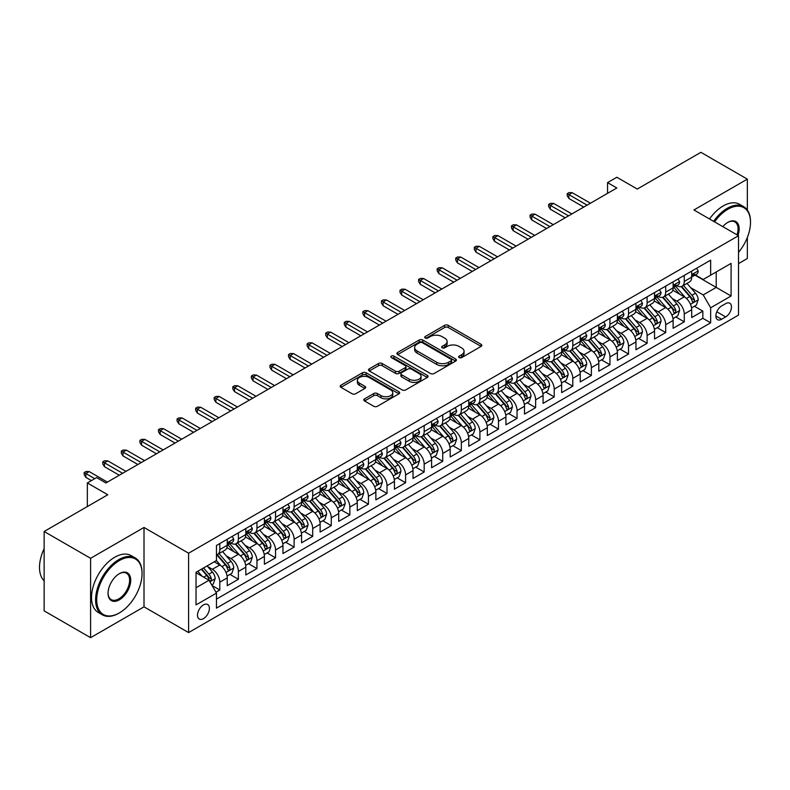 <?xml version="1.0" encoding="UTF-8"?>
<svg xmlns="http://www.w3.org/2000/svg" width="790" height="790" viewBox="0 0 790 790"><rect width="100%" height="100%" fill="white"/><g stroke="black" fill="none" stroke-linecap="round" stroke-linejoin="round"><path stroke-width="1.19" d="M459.148 357.594A1.807 1.047 0 0 0 461.706 357.594L481.08 346.405A2.577 1.491 0 0 0 481.831 345.358A2.577 1.491 0 0 0 481.08 344.302L448.256 325.352A2.577 1.491 0 0 0 444.602 325.352L425.227 336.54A1.807 1.047 0 0 0 424.704 337.281A1.807 1.047 0 0 0 425.227 338.011A1.807 1.047 0 0 0 427.785 338.011L430.293 336.57A8.255 4.76 0 0 1 441.966 336.57L444.701 338.15A8.255 4.76 0 0 1 447.11 341.517A8.255 4.76 0 0 1 444.701 344.884L442.193 346.326A1.807 1.047 0 0 0 441.659 347.067A1.807 1.047 0 0 0 442.193 347.807A1.807 1.047 0 0 0 444.74 347.807L447.249 346.356A8.255 4.76 0 0 1 458.921 346.356L461.656 347.936A8.255 4.76 0 0 1 464.076 351.303A8.255 4.76 0 0 1 461.656 354.671L459.148 356.122A1.807 1.047 0 0 0 458.615 356.863A1.807 1.047 0 0 0 459.148 357.594L459.148 356.122M203.455 618.639A8.404 4.859 120 0 0 208.945 611.233A8.404 4.859 120 0 0 207.661 604.498A8.404 4.859 120 0 0 203.455 604.913A8.404 4.859 120 0 0 197.964 612.319A8.404 4.859 120 0 0 199.248 619.054A8.404 4.859 120 0 0 203.455 618.639M364.546 398.841A2.577 1.491 0 0 0 363.795 399.898A2.577 1.491 0 0 0 364.546 400.945L373.759 406.267A2.577 1.491 0 0 0 377.403 406.267L398.92 393.845A2.577 1.491 0 0 0 399.681 392.788A2.577 1.491 0 0 0 398.92 391.731L366.096 372.781A2.577 1.491 0 0 0 362.452 372.781L340.934 385.204A2.577 1.491 0 0 0 340.174 386.261A2.577 1.491 0 0 0 340.934 387.317L352.054 393.736A2.577 1.491 0 0 0 355.707 393.736L364.911 388.413A2.577 1.491 0 0 0 365.671 387.367A2.577 1.491 0 0 0 364.911 386.31L359.401 383.13A6.903 3.98 0 0 1 357.376 380.316A6.903 3.98 0 0 1 361.632 376.632A6.903 3.98 0 0 1 369.157 377.492L390.764 389.974A6.903 3.98 0 0 1 392.788 392.788A6.903 3.98 0 0 1 388.522 396.471A6.903 3.98 0 0 1 381.007 395.602L377.403 393.529A2.577 1.491 0 0 0 373.759 393.529L364.546 398.841L364.546 400.945M747.34 210.041L747.34 179.133L700.898 152.322L637.263 189.057L616.832 177.256L607.54 182.618L616.832 187.981L105.919 482.957L96.627 477.594L87.344 482.957L87.344 506.548M90.593 558.303L90.593 637.678L144.007 606.838L144.007 527.463L90.593 558.303L44.141 531.492L107.776 494.757L87.344 482.957M144.007 527.463L188.593 553.207L738.522 235.716L738.522 315.091L188.593 632.583L188.593 553.207M747.34 179.133L693.926 209.972L738.522 235.716M430.471 373.522A2.577 1.491 0 0 0 434.115 373.522L455.642 361.099A2.577 1.491 0 0 0 456.393 360.043A2.577 1.491 0 0 0 455.642 358.996L422.808 340.036A2.577 1.491 0 0 0 419.164 340.036L397.647 352.468A2.577 1.491 0 0 0 396.896 353.515A2.577 1.491 0 0 0 397.647 354.572L430.471 373.522M392.077 357.988A1.807 1.047 0 0 1 393.904 358.245L393.904 356.093L427.281 375.359A2.577 1.491 0 0 1 428.032 376.415A2.577 1.491 0 0 1 427.281 377.472L405.764 389.895A2.577 1.491 0 0 1 402.11 389.895L369.286 370.945L369.286 368.831A2.577 1.491 0 0 0 368.535 369.888A2.577 1.491 0 0 0 369.286 370.945M369.286 368.831L378.499 363.519A2.577 1.491 0 0 1 382.143 363.519L395.454 371.201A2.577 1.491 0 0 0 399.108 371.201L405.211 367.676A2.577 1.491 0 0 0 405.971 366.629A2.577 1.491 0 0 0 405.211 365.572L391.356 357.574A1.807 1.047 0 0 1 390.823 356.833A1.807 1.047 0 0 1 391.939 355.865A1.807 1.047 0 0 1 393.904 356.093M90.593 637.678L44.141 610.868L44.141 531.492M738.522 263.603L747.34 258.508L747.34 237.514M215.947 592.233L219.808 590.002L212.095 585.548M207.711 566.608L212.372 569.304A10.507 6.063 60 0 1 219.808 582.171L227.234 577.885L227.234 585.716L238.383 579.277L229.93 574.399M226.286 555.884L230.957 558.579A10.507 6.063 60 0 1 238.383 571.447L245.818 567.161L245.818 574.982L256.957 568.553L248.504 563.675M244.87 545.159L249.531 547.845A10.507 6.063 60 0 1 256.957 560.722L264.393 556.427L264.393 564.258L275.542 557.829L267.089 552.941M263.445 534.425L268.106 537.121A10.507 6.063 60 0 1 275.542 549.998L282.968 545.702L282.968 553.533L294.117 547.095L285.664 542.217M282.02 523.701L286.691 526.397A10.507 6.063 60 0 1 294.117 539.264L301.553 534.978L301.553 542.809L312.702 536.37L304.249 531.492M300.605 512.977L305.266 515.673A10.507 6.063 60 0 1 312.702 528.54L320.128 524.254L320.128 532.085L331.277 525.646L322.824 520.768M319.18 502.252L323.841 504.948A10.507 6.063 60 0 1 331.277 517.815L338.703 513.53L338.703 521.351L349.851 514.922L341.399 510.044M337.755 491.528L342.425 494.214A10.507 6.063 60 0 1 349.851 507.091L357.287 502.796L357.287 510.626L368.436 504.198L359.983 499.31M356.339 480.794L361 483.49A10.507 6.063 60 0 1 368.436 496.367L375.862 492.071L375.862 499.902L387.011 493.464L378.558 488.585M374.914 470.07L379.575 472.766A10.507 6.063 60 0 1 387.011 485.633L394.447 481.347L394.447 489.178L405.586 482.739L397.133 477.861M393.489 459.346L398.16 462.041A10.507 6.063 60 0 1 405.586 474.909L413.022 470.623L413.022 478.454L424.171 472.015L415.718 467.137M412.074 448.621L416.735 451.317A10.507 6.063 60 0 1 424.171 464.184L431.597 459.899L431.597 467.719L442.746 461.291L434.293 456.413M430.649 437.897L435.32 440.583A10.507 6.063 60 0 1 442.746 453.46L450.182 449.164L450.182 456.995L461.321 450.567L452.868 445.678M449.234 427.163L453.894 429.859A10.507 6.063 60 0 1 461.321 442.736L468.756 438.44L468.756 446.271L479.905 439.832L471.452 434.954M467.808 416.439L472.469 419.135A10.507 6.063 60 0 1 479.905 432.002L487.331 427.716L487.331 435.547L498.48 429.108L490.027 424.23M486.383 405.714L491.054 408.41A10.507 6.063 60 0 1 498.48 421.277L505.916 416.992L505.916 424.822L517.065 418.384L508.612 413.506M504.968 394.99L509.629 397.686A10.507 6.063 60 0 1 517.065 410.553L524.491 406.267L524.491 414.088L535.64 407.66L527.187 402.781M523.543 384.266L528.204 386.952A10.507 6.063 60 0 1 535.64 399.829L543.076 395.533L543.076 403.364L554.215 396.935L545.762 392.047M542.118 373.532L546.789 376.228A10.507 6.063 60 0 1 554.215 389.105L561.65 384.809L561.65 392.64L572.799 386.201L564.346 381.323M560.702 362.808L565.364 365.503A10.507 6.063 60 0 1 572.799 378.371L580.225 374.085L580.225 381.916L591.374 375.477L582.921 370.599M579.277 352.083L583.948 354.779A10.507 6.063 60 0 1 591.374 367.646L598.81 363.361L598.81 371.191L609.949 364.753L601.496 359.875M597.862 341.359L602.523 344.055A10.507 6.063 60 0 1 609.949 356.922L617.385 352.636L617.385 360.457L628.534 354.029L620.081 349.15M616.437 330.635L621.098 333.321A10.507 6.063 60 0 1 628.534 346.198L635.96 341.902L635.96 349.733L647.109 343.304L638.656 338.416M635.012 319.901L639.683 322.597A10.507 6.063 60 0 1 647.109 335.474L654.545 331.178L654.545 339.009L665.694 332.57L657.24 327.692M653.597 309.176L658.258 311.872A10.507 6.063 60 0 1 665.694 324.739L673.12 320.454L673.12 328.285L684.268 321.846L684.268 314.015A10.507 6.063 -120 0 0 676.832 301.148L672.172 298.452M675.815 316.968L684.268 321.846M227.234 577.885A10.507 6.063 -120 0 0 219.808 565.008L214.228 561.789M245.818 567.161A10.507 6.063 -120 0 0 238.383 554.284L226.898 547.648M264.393 556.427A10.507 6.063 -120 0 0 256.957 543.56L245.473 536.924M282.968 545.702A10.507 6.063 -120 0 0 275.542 532.835L264.048 526.199M301.553 534.978A10.507 6.063 -120 0 0 294.117 522.101L282.632 515.475M320.128 524.254A10.507 6.063 -120 0 0 312.702 511.377L301.207 504.751M338.703 513.53A10.507 6.063 -120 0 0 331.277 500.653L319.782 494.017M357.287 502.796A10.507 6.063 -120 0 0 349.851 489.928L338.367 483.292M375.862 492.071A10.507 6.063 -120 0 0 368.436 479.204L356.942 472.568M394.447 481.347A10.507 6.063 -120 0 0 387.011 468.47L375.526 461.844M413.022 470.623A10.507 6.063 -120 0 0 405.586 457.746L394.101 451.12M431.597 459.899A10.507 6.063 -120 0 0 424.171 447.022L412.676 440.385M450.182 449.164A10.507 6.063 -120 0 0 442.746 436.297L431.261 429.661M468.756 438.44A10.507 6.063 -120 0 0 461.321 425.573L449.836 418.937M487.331 427.716A10.507 6.063 -120 0 0 479.905 414.839L468.411 408.213M505.916 416.992A10.507 6.063 -120 0 0 498.48 404.115L486.996 397.488M524.491 406.267A10.507 6.063 -120 0 0 517.065 393.39L505.57 386.754M543.076 395.533A10.507 6.063 -120 0 0 535.64 382.666L524.145 376.03M561.65 384.809A10.507 6.063 -120 0 0 554.215 371.942L542.73 365.306M580.225 374.085A10.507 6.063 -120 0 0 572.799 361.208L561.305 354.582M598.81 363.361A10.507 6.063 -120 0 0 591.374 350.484L579.89 343.857M617.385 352.636A10.507 6.063 -120 0 0 609.949 339.759L598.465 333.123M635.96 341.902A10.507 6.063 -120 0 0 628.534 329.035L617.039 322.399M654.545 331.178A10.507 6.063 -120 0 0 647.109 318.311L635.624 311.675M673.12 320.454A10.507 6.063 -120 0 0 665.694 307.577L654.199 300.95M725.694 303.617L721.606 305.977A8.147 4.7 120 0 0 716.293 313.146A8.147 4.7 120 0 0 717.537 319.674A8.147 4.7 120 0 0 721.606 319.269L725.694 316.918A8.147 4.7 120 0 0 731.017 309.739A8.147 4.7 120 0 0 729.772 303.212A8.147 4.7 120 0 0 725.694 303.617M196.029 587.75L209.024 580.245L216.46 593.112L216.46 608.132L710.644 322.814L710.644 307.794L703.219 294.927L690.746 287.728M216.46 593.112L196.029 604.913L196.029 572.306L216.46 560.505L216.46 545.485L710.644 260.167L710.644 275.187L731.086 263.386L731.086 295.993L710.644 307.794M230.858 543.076L230.957 543.125A10.507 6.063 60 0 0 236.21 543.648L243.636 539.363A10.507 6.063 -120 0 0 245.818 534.544L245.818 528.54M249.433 532.351L249.531 532.401A10.507 6.063 60 0 0 254.785 532.924L262.221 528.629A10.507 6.063 -120 0 0 264.393 523.819L264.393 517.815M268.007 521.617L268.106 521.677A10.507 6.063 60 0 0 273.36 522.2L280.796 517.904A10.507 6.063 -120 0 0 282.968 513.095L282.968 507.091M286.592 510.893L286.691 510.952A10.507 6.063 60 0 0 291.945 511.476L299.371 507.18A10.507 6.063 -120 0 0 301.553 502.371L301.553 496.367M305.167 500.169L305.266 500.228A10.507 6.063 60 0 0 310.519 500.742L317.955 496.456A10.507 6.063 -120 0 0 320.128 491.647L320.128 485.633M323.752 489.445L323.841 489.494A10.507 6.063 60 0 0 329.094 490.017L336.53 485.732A10.507 6.063 -120 0 0 338.703 480.913L338.703 474.909M342.327 478.72L342.425 478.77A10.507 6.063 60 0 0 347.679 479.293L355.105 474.997A10.507 6.063 -120 0 0 357.287 470.188L357.287 464.184M360.902 467.986L361 468.045A10.507 6.063 60 0 0 366.254 468.569L373.69 464.273A10.507 6.063 -120 0 0 375.862 459.464L375.862 453.46M379.486 457.262L379.575 457.321A10.507 6.063 60 0 0 384.839 457.844L392.265 453.549A10.507 6.063 -120 0 0 394.447 448.74L394.447 442.736M398.061 446.538L398.16 446.597A10.507 6.063 60 0 0 403.413 447.11L410.849 442.825A10.507 6.063 -120 0 0 413.022 438.016L413.022 432.002M416.636 435.813L416.735 435.863A10.507 6.063 60 0 0 421.988 436.386L429.424 432.1A10.507 6.063 -120 0 0 431.597 427.281L431.597 421.277M435.221 425.089L435.32 425.139A10.507 6.063 60 0 0 440.573 425.662L447.999 421.366A10.507 6.063 -120 0 0 450.182 416.557L450.182 410.553M453.796 414.355L453.894 414.414A10.507 6.063 60 0 0 459.148 414.938L466.584 410.642A10.507 6.063 -120 0 0 468.756 405.833L468.756 399.829M472.371 403.631L472.469 403.69A10.507 6.063 60 0 0 477.723 404.213L485.159 399.918A10.507 6.063 -120 0 0 487.331 395.109L487.331 389.105M490.955 392.906L491.054 392.966A10.507 6.063 60 0 0 496.308 393.479L503.734 389.194A10.507 6.063 -120 0 0 505.916 384.384L505.916 378.371M509.53 382.182L509.629 382.232A10.507 6.063 60 0 0 514.883 382.755L522.318 378.469A10.507 6.063 -120 0 0 524.491 373.65L524.491 367.646M528.115 371.458L528.204 371.507A10.507 6.063 60 0 0 533.467 372.031L540.893 367.735A10.507 6.063 -120 0 0 543.076 362.926L543.076 356.922M546.69 360.724L546.789 360.783A10.507 6.063 60 0 0 552.042 361.307L559.468 357.011A10.507 6.063 -120 0 0 561.65 352.202L561.65 346.198M565.265 350L565.364 350.059A10.507 6.063 60 0 0 570.617 350.582L578.053 346.287A10.507 6.063 -120 0 0 580.225 341.478L580.225 335.474M583.85 339.275L583.948 339.335A10.507 6.063 60 0 0 589.202 339.848L596.628 335.562A10.507 6.063 -120 0 0 598.81 330.753L598.81 324.739M602.424 328.551L602.523 328.601A10.507 6.063 60 0 0 607.777 329.124L615.212 324.838A10.507 6.063 -120 0 0 617.385 320.019L617.385 314.015M620.999 317.827L621.098 317.876A10.507 6.063 60 0 0 626.351 318.4L633.787 314.104A10.507 6.063 -120 0 0 635.96 309.295L635.96 303.291M639.584 307.093L639.683 307.152A10.507 6.063 60 0 0 644.936 307.675L652.362 303.38A10.507 6.063 -120 0 0 654.545 298.571L654.545 292.567M658.159 296.369L658.258 296.428A10.507 6.063 60 0 0 663.511 296.951L670.947 292.656A10.507 6.063 -120 0 0 673.12 287.846L673.12 281.842M216.46 599.116L702.843 318.311L702.843 311.122L691.694 317.56L691.694 309.729A10.507 6.063 -120 0 0 684.268 296.852L672.774 290.226M676.744 285.644L676.832 285.704A10.507 6.063 -120 0 0 682.086 286.217A10.507 6.063 -120 0 0 684.268 281.408L684.268 275.404M682.086 286.217L689.522 281.931A10.507 6.063 -120 0 0 691.694 277.122L691.694 271.108M219.808 543.56L219.808 549.563A10.507 6.063 60 0 1 217.625 554.373A10.507 6.063 60 0 1 216.46 554.797M217.625 554.373L225.061 550.087A10.507 6.063 -120 0 0 227.234 545.278L227.234 539.264M238.383 532.835L238.383 538.839A10.507 6.063 60 0 1 236.21 543.648M256.957 522.101L256.957 528.115A10.507 6.063 60 0 1 254.785 532.924M275.542 511.377L275.542 517.391A10.507 6.063 60 0 1 273.36 522.2M294.117 500.653L294.117 506.657A10.507 6.063 60 0 1 291.945 511.476M312.702 489.928L312.702 495.932A10.507 6.063 60 0 1 310.519 500.742M331.277 479.204L331.277 485.208A10.507 6.063 60 0 1 329.094 490.017M349.851 468.47L349.851 474.484A10.507 6.063 60 0 1 347.679 479.293M368.436 457.746L368.436 463.76A10.507 6.063 60 0 1 366.254 468.569M387.011 447.022L387.011 453.026A10.507 6.063 60 0 1 384.839 457.844M405.586 436.297L405.586 442.301A10.507 6.063 60 0 1 403.413 447.11M424.171 425.573L424.171 431.577A10.507 6.063 60 0 1 421.988 436.386M442.746 414.839L442.746 420.853A10.507 6.063 60 0 1 440.573 425.662M461.321 404.115L461.321 410.129A10.507 6.063 60 0 1 459.148 414.938M479.905 393.39L479.905 399.394A10.507 6.063 60 0 1 477.723 404.213M498.48 382.666L498.48 388.67A10.507 6.063 60 0 1 496.308 393.479M517.065 371.942L517.065 377.946A10.507 6.063 60 0 1 514.883 382.755M535.64 361.208L535.64 367.222A10.507 6.063 60 0 1 533.467 372.031M554.215 350.484L554.215 356.497A10.507 6.063 60 0 1 552.042 361.307M572.799 339.759L572.799 345.763A10.507 6.063 60 0 1 570.617 350.582M591.374 329.035L591.374 335.039A10.507 6.063 60 0 1 589.202 339.848M609.949 318.311L609.949 324.315A10.507 6.063 60 0 1 607.777 329.124M628.534 307.577L628.534 313.591A10.507 6.063 60 0 1 626.351 318.4M647.109 296.852L647.109 302.866A10.507 6.063 60 0 1 644.936 307.675M665.694 286.128L665.694 292.132A10.507 6.063 60 0 1 663.511 296.951M665.694 324.739L665.694 332.57M647.109 335.474L647.109 343.304M628.534 346.198L628.534 354.029M609.949 356.922L609.949 364.753M591.374 367.646L591.374 375.477M572.799 378.371L572.799 386.201M554.215 389.105L554.215 396.935M535.64 399.829L535.64 407.66M517.065 410.553L517.065 418.384M498.48 421.277L498.48 429.108M479.905 432.002L479.905 439.832M461.321 442.736L461.321 450.567M442.746 453.46L442.746 461.291M424.171 464.184L424.171 472.015M405.586 474.909L405.586 482.739M387.011 485.633L387.011 493.464M368.436 496.367L368.436 504.198M349.851 507.091L349.851 514.922M331.277 517.815L331.277 525.646M312.702 528.54L312.702 536.37M294.117 539.264L294.117 547.095M275.542 549.998L275.542 557.829M256.957 560.722L256.957 568.553M238.383 571.447L238.383 579.277M219.808 582.171L219.808 590.002M209.024 580.245L196.029 572.73M703.219 294.927L716.224 287.412L716.224 271.967L731.086 263.386M694.943 275.127L731.086 295.993M695.319 274.92L703.219 279.482L710.644 275.187M144.007 606.838L188.593 632.583M607.54 182.618L607.54 193.343M694.39 306.244L702.843 311.122M702.843 318.311L710.644 322.814M459.869 357.85L461.656 356.823A8.255 4.76 0 0 0 464.076 353.446L464.076 351.303M447.11 341.517L447.11 343.66A8.255 4.76 0 0 1 444.701 347.027L442.913 348.064M481.08 344.302L481.08 346.405L448.256 327.495A2.577 1.491 0 0 0 444.602 327.495L425.948 338.268M455.603 361.119L422.808 342.188A2.577 1.491 0 0 0 419.164 342.188L397.686 354.591M451.08 360.783A1.807 1.047 0 0 0 451.603 360.043A1.807 1.047 0 0 0 451.08 359.312L422.265 342.672A1.807 1.047 0 0 0 419.717 342.672L417.071 344.203A8.255 4.76 0 0 0 414.651 347.57A8.255 4.76 0 0 0 417.071 350.938L436.761 362.304A8.255 4.76 0 0 0 448.434 362.304L451.08 360.783L451.08 362.926A1.807 1.047 0 0 0 451.603 362.185L451.603 360.043M414.651 347.57L414.651 349.713A8.255 4.76 0 0 0 417.071 353.081L417.071 350.938M451.08 362.926L448.434 364.457A8.255 4.76 0 0 1 436.761 364.457L417.071 353.081M369.325 370.964L378.499 365.661L378.499 363.519M405.971 366.629L405.971 368.772A2.577 1.491 0 0 1 405.211 369.819L399.108 373.354A2.577 1.491 0 0 1 395.454 373.354L382.143 365.661A2.577 1.491 0 0 0 378.499 365.661M393.904 358.245L427.242 377.492M409.269 379.18A6.903 3.98 0 0 0 416.794 380.039A6.903 3.98 0 0 0 421.05 376.366A6.903 3.98 0 0 0 419.026 373.551L411.412 369.147A2.577 1.491 0 0 0 407.768 369.147L401.656 372.683A2.577 1.491 0 0 0 400.905 373.729A2.577 1.491 0 0 0 401.656 374.786L409.269 379.18L409.269 381.323A6.903 3.98 0 0 0 416.794 382.192A6.903 3.98 0 0 0 421.05 378.509L421.05 376.366M400.905 373.729L400.905 375.872A2.577 1.491 0 0 0 401.656 376.929L401.656 374.786M409.269 381.323L401.656 376.929M392.788 392.788L392.788 394.931A6.903 3.98 0 0 1 388.522 398.614A6.903 3.98 0 0 1 381.007 397.745L377.403 395.672A2.577 1.491 0 0 0 373.759 395.672L364.585 400.965M357.376 380.316L357.376 382.459A6.903 3.98 0 0 0 359.401 385.273L359.401 383.13M364.881 388.433L359.401 385.273M398.92 391.731L398.92 393.845L366.096 374.924A2.577 1.491 0 0 0 362.452 374.924L340.964 387.337M691.546 307.883L696.346 305.118L698.202 299.756A6.962 4.019 -120 0 0 695.486 293.218L687.004 283.383M685.295 297.534L675.598 286.306M679.775 294.265L674.146 287.748A16.689 9.628 -120 0 0 673.633 287.165M681.148 286.602L689.729 296.536A6.962 4.019 60 0 1 692.208 301.336C693.255 302.738 694.005 302.303 694.44 300.052A6.962 4.019 -120 0 0 691.961 295.253L683.469 285.427M681.652 286.434L690.875 297.119A3.545 2.044 60 0 1 691.773 298.501L694.44 300.052M692.208 301.336L692.721 302.165M696.622 268.274L698.202 271A6.962 4.019 60 0 1 696.76 274.081L693.225 276.125A6.962 4.019 -120 0 0 694.44 274.515L694.292 273.903M691.931 276.451L691.961 276.451A6.962 4.019 -120 0 0 693.225 276.125M693.541 274.002L694.44 274.515C694.005 273.468 693.264 273.903 692.208 275.809A6.962 4.019 60 0 1 691.694 276.796M587.098 205.143L568.899 194.636L568.899 198.497L567.22 195.811L567.22 193.669L568.899 194.636L572.237 192.701L590.446 203.218M568.899 198.497L583.761 207.079M567.22 193.669L569.077 192.592L572.237 192.701M738.522 252.366A32.054 18.506 120 0 0 750.5 222.365A32.054 18.506 120 0 0 727.837 209.271A32.054 18.506 120 0 0 714.565 221.891M713.607 221.338A32.844 18.96 -60 0 1 727.274 208.313A32.844 18.96 -60 0 1 743.696 206.684A32.844 18.96 -60 0 1 750.5 221.714A32.844 18.96 -60 0 1 750.5 222.039M722.791 226.641A16.027 9.253 -60 0 1 727.837 222.365L727.837 222.365A16.027 9.253 -60 0 1 737.988 235.41M709.519 218.978A32.844 18.96 -60 0 1 723.186 205.953A32.844 18.96 -60 0 1 739.608 204.324L743.696 206.684M737.011 234.847A15.237 8.799 120 0 0 734.898 221.931A15.237 8.799 120 0 0 727.551 222.533M118.826 613.228L119.389 612.902A32.054 18.506 120 0 0 142.052 573.649A32.054 18.506 120 0 0 119.389 560.554A32.054 18.506 120 0 0 96.726 599.817A32.054 18.506 120 0 0 119.389 612.902L118.826 613.228A32.844 18.96 -60 0 1 102.414 614.847A32.844 18.96 -60 0 1 97.377 588.53A32.844 18.96 -60 0 1 118.826 559.596A32.844 18.96 -60 0 1 135.248 557.967A32.844 18.96 -60 0 1 142.052 572.997A32.844 18.96 -60 0 1 142.052 573.323M119.389 599.817A16.027 9.253 -60 0 1 108.052 593.27A16.027 9.253 -60 0 1 119.389 573.649L119.389 573.649A16.027 9.253 -60 0 1 130.725 580.186A16.027 9.253 -60 0 1 119.389 599.817M108.062 592.944A15.237 8.799 120 0 0 111.212 599.61A15.237 8.799 120 0 0 118.826 598.85A15.237 8.799 120 0 0 128.79 585.42A15.237 8.799 120 0 0 126.449 573.214A15.237 8.799 120 0 0 119.102 573.817M102.414 614.847L98.325 612.497A32.844 18.96 -60 0 1 93.289 586.17A32.844 18.96 -60 0 1 114.748 557.236A32.844 18.96 -60 0 1 131.16 555.607L135.248 557.967M44.141 580.828A32.844 18.96 -60 0 1 44.141 548.655M672.962 318.617L677.761 315.842L679.617 310.48A6.962 4.019 -120 0 0 676.912 303.943L668.419 294.107M666.721 308.258L657.023 297.03M661.2 304.989L655.572 298.472A16.689 9.628 -120 0 0 655.048 297.889M662.563 297.326L671.154 307.261A6.962 4.019 60 0 1 673.633 312.06C674.68 313.462 675.42 313.028 675.865 310.776A6.962 4.019 -120 0 0 673.376 305.977L664.894 296.151M663.067 297.159L672.3 307.843A3.545 2.044 60 0 1 673.189 309.226L675.865 310.776M673.633 312.06L674.137 312.889M654.387 329.341L659.186 326.566L661.042 321.204A6.962 4.019 -120 0 0 658.337 314.667L649.844 304.841M648.146 318.982L638.438 307.754M642.625 315.714L636.987 309.196A16.689 9.628 -120 0 0 636.473 308.613M643.988 308.051L652.57 317.995A6.962 4.019 60 0 1 655.058 322.784C656.105 324.186 656.846 323.762 657.28 321.5A6.962 4.019 -120 0 0 654.801 316.701L646.319 306.875M644.492 307.893L653.715 318.568A3.545 2.044 60 0 1 654.614 319.96L657.28 321.5M655.058 322.784L655.562 323.614M635.812 340.065L640.611 337.291L642.468 331.928A6.962 4.019 -120 0 0 639.752 325.391L631.269 315.566M629.561 329.716L619.864 318.479M624.041 326.438L618.412 319.92A16.689 9.628 -120 0 0 617.899 319.338M625.413 318.775L633.995 328.719A6.962 4.019 60 0 1 636.473 333.518C637.52 334.911 638.271 334.486 638.705 332.225A6.962 4.019 -120 0 0 636.226 327.425L627.734 317.6M625.917 318.617L635.14 329.292A3.545 2.044 60 0 1 636.029 330.684L638.705 332.225M636.473 333.518L636.987 334.338M617.227 350.79L622.026 348.015L623.883 342.653A6.962 4.019 -120 0 0 621.177 336.115L612.685 326.29M610.986 340.441L601.289 329.203M605.466 337.172L599.837 330.645A16.689 9.628 -120 0 0 599.314 330.072M606.829 329.499L615.42 339.443A6.962 4.019 60 0 1 617.899 344.243C618.945 345.645 619.686 345.21 620.13 342.949A6.962 4.019 -120 0 0 617.642 338.16L609.159 328.324M607.332 329.341L616.565 340.026A3.545 2.044 60 0 1 617.454 341.408L620.13 342.949M617.899 344.243L618.402 345.062M678.047 278.998L679.617 281.734A6.962 4.019 60 0 1 678.185 284.815L674.65 286.849A6.962 4.019 -120 0 0 675.865 285.249L675.717 284.627M673.356 287.175L673.376 287.175A6.962 4.019 -120 0 0 674.65 286.849M674.966 284.726L675.865 285.249C675.43 284.193 674.68 284.627 673.633 286.533A6.962 4.019 60 0 1 673.12 287.521M568.524 215.868L550.314 205.361L550.314 209.222L548.645 206.536L548.645 204.393L550.314 205.361L553.662 203.425L571.871 213.942M550.314 209.222L565.176 217.803M548.645 204.393L550.502 203.326L553.662 203.425M659.462 289.723L661.042 292.458A6.962 4.019 60 0 1 659.601 295.539L656.075 297.573A6.962 4.019 -120 0 0 657.28 295.974L657.142 295.351M654.772 297.899L654.801 297.899A6.962 4.019 -120 0 0 656.075 297.573M656.381 295.45L657.28 295.974C656.846 294.927 656.105 295.351 655.058 297.257A6.962 4.019 60 0 1 654.545 298.245M549.949 226.602L531.739 216.085L531.739 219.946L530.07 217.27L530.07 215.117L531.739 216.085L535.087 214.159L553.286 224.666M531.739 219.946L546.601 228.527M530.07 215.117L531.927 214.05L535.087 214.159M640.888 300.447L642.468 303.182A6.962 4.019 60 0 1 641.026 306.263L637.49 308.298A6.962 4.019 -120 0 0 638.705 306.698L638.557 306.076M636.197 308.623L636.226 308.623A6.962 4.019 -120 0 0 637.49 308.298M637.807 306.174L638.705 306.698C638.271 305.651 637.53 306.076 636.473 307.981A6.962 4.019 60 0 1 635.96 308.979M531.364 237.326L513.164 226.809L513.164 230.67L511.486 227.994L511.486 225.851L513.164 226.809L516.502 224.883L534.712 235.39M513.164 230.67L528.026 239.252M511.486 225.851L513.342 224.775L516.502 224.883M622.313 311.171L623.883 313.906A6.962 4.019 60 0 1 622.441 316.988L618.916 319.032A6.962 4.019 -120 0 0 620.13 317.422L619.982 316.81M617.622 319.358L617.642 319.358A6.962 4.019 -120 0 0 618.916 319.032M619.232 316.909L620.13 317.422C619.686 316.375 618.945 316.8 617.899 318.716A6.962 4.019 60 0 1 617.385 319.703M512.789 248.05L494.579 237.543L494.579 241.404L492.911 238.718L492.911 236.575L494.579 237.543L497.927 235.608L516.137 246.125M494.579 241.404L509.441 249.986M492.911 236.575L494.767 235.499L497.927 235.608M598.652 361.514L603.451 358.749L605.308 353.387A6.962 4.019 -120 0 0 602.592 346.85L594.11 337.014M592.411 351.165L582.704 339.937M586.891 347.896L581.252 341.379A16.689 9.628 -120 0 0 580.739 340.796M588.254 340.233L596.835 350.168A6.962 4.019 60 0 1 599.324 354.967C600.37 356.369 601.111 355.935 601.545 353.683A6.962 4.019 -120 0 0 599.067 348.884L590.574 339.058M588.757 340.065L597.981 350.75A3.545 2.044 60 0 1 598.879 352.133L601.545 353.683M599.324 354.967L599.827 355.796M603.728 321.905L605.308 324.631A6.962 4.019 60 0 1 603.866 327.712L600.341 329.756A6.962 4.019 -120 0 0 601.545 328.146L601.407 327.534M599.037 330.082L599.067 330.082A6.962 4.019 -120 0 0 600.341 329.756M600.647 327.633L601.545 328.146C601.111 327.1 600.37 327.534 599.324 329.44A6.962 4.019 60 0 1 598.81 330.427M494.204 258.774L476.005 248.267L476.005 252.129L474.326 249.442L474.326 247.3L476.005 248.267L479.342 246.332L497.552 256.849M476.005 252.129L490.867 260.71M474.326 247.3L476.192 246.223L479.342 246.332M580.067 372.248L584.876 369.473L586.733 364.111A6.962 4.019 -120 0 0 584.017 357.574L575.525 347.738M573.826 361.889L564.129 350.661M568.306 358.621L562.678 352.103A16.689 9.628 -120 0 0 562.164 351.52M569.669 350.957L578.26 360.892A6.962 4.019 60 0 1 580.739 365.691C581.786 367.093 582.526 366.659 582.971 364.407A6.962 4.019 -120 0 0 580.492 359.608L572 349.782M570.183 350.79L579.406 361.474A3.545 2.044 60 0 1 580.294 362.857L582.971 364.407M580.739 365.691L581.252 366.521M561.493 382.972L566.292 380.197L568.148 374.835A6.962 4.019 -120 0 0 565.442 368.298L556.95 358.472M555.251 372.613L545.544 361.385M549.731 369.345L544.103 362.827A16.689 9.628 -120 0 0 543.579 362.245M551.094 361.682L559.676 371.626A6.962 4.019 60 0 1 562.164 376.415C563.211 377.818 563.951 377.393 564.396 375.132A6.962 4.019 -120 0 0 561.907 370.332L553.425 360.507M551.598 361.524L560.821 372.199A3.545 2.044 60 0 1 561.72 373.591L564.396 375.132M562.164 376.415L562.668 377.245M542.918 393.697L547.717 390.922L549.573 385.56A6.962 4.019 -120 0 0 546.858 379.022L538.375 369.197M536.677 383.348L526.97 372.11M531.147 380.069L525.518 373.551A16.689 9.628 -120 0 0 525.004 372.969M532.519 372.406L541.101 382.35A6.962 4.019 60 0 1 543.589 387.149C544.626 388.542 545.376 388.117 545.811 385.856A6.962 4.019 -120 0 0 543.332 381.057L534.84 371.231M533.023 372.248L542.246 382.923A3.545 2.044 60 0 1 543.145 384.315L545.811 385.856M543.589 387.149L544.093 387.969M524.333 404.421L529.132 401.646L530.999 396.284A6.962 4.019 -120 0 0 528.283 389.747L519.79 379.921M518.092 394.072L508.395 382.834M512.572 390.803L506.943 384.276A16.689 9.628 -120 0 0 506.42 383.703M513.935 383.13L522.526 393.074A6.962 4.019 60 0 1 525.004 397.874C526.051 399.276 526.792 398.841 527.236 396.58A6.962 4.019 -120 0 0 524.758 391.791L516.265 381.955M514.438 382.972L523.671 393.657A3.545 2.044 60 0 1 524.56 395.04L527.236 396.58M525.004 397.874L525.508 398.693M505.758 415.145L510.557 412.38L512.414 407.018A6.962 4.019 -120 0 0 509.708 400.471L501.216 390.645M499.517 404.796L489.81 393.568M493.997 401.527L488.358 395.01A16.689 9.628 -120 0 0 487.845 394.427M495.36 393.864L503.941 403.799A6.962 4.019 60 0 1 506.43 408.598C507.476 410 508.217 409.566 508.661 407.314A6.962 4.019 -120 0 0 506.173 402.515L497.69 392.689M495.863 393.697L505.087 404.381A3.545 2.044 60 0 1 505.985 405.764L508.661 407.314M506.43 408.598L506.933 409.427M585.153 332.63L586.733 335.365A6.962 4.019 60 0 1 585.291 338.446L581.756 340.48A6.962 4.019 -120 0 0 582.971 338.88L582.823 338.258M580.462 340.806L580.492 340.806A6.962 4.019 -120 0 0 581.756 340.48M582.072 338.357L582.971 338.88C582.536 337.824 581.786 338.258 580.739 340.164A6.962 4.019 60 0 1 580.225 341.152M475.629 269.499L457.42 258.992L457.42 262.853L455.751 260.167L455.751 258.024L457.42 258.992L460.768 257.056L478.977 267.573M457.42 262.853L472.282 271.434M455.751 258.024L457.608 256.957L460.768 257.056M566.568 343.354L568.148 346.089A6.962 4.019 60 0 1 566.707 349.17L563.181 351.204A6.962 4.019 -120 0 0 564.396 349.605L564.248 348.983M561.878 351.53L561.907 351.53A6.962 4.019 -120 0 0 563.181 351.204M563.497 349.081L564.396 349.605C563.951 348.558 563.211 348.983 562.164 350.888A6.962 4.019 60 0 1 561.65 351.876M457.055 280.233L438.845 269.716L438.845 273.577L437.176 270.901L437.176 268.748L438.845 269.716L442.193 267.79L460.392 278.297M438.845 273.577L453.707 282.158M437.176 268.748L439.033 267.682L442.193 267.79M547.993 354.078L549.573 356.813A6.962 4.019 60 0 1 548.132 359.894L544.606 361.929A6.962 4.019 -120 0 0 545.811 360.329L545.663 359.707M543.303 362.255L543.332 362.255A6.962 4.019 -120 0 0 544.606 361.929M544.912 359.806L545.811 360.329C545.376 359.282 544.636 359.707 543.589 361.613A6.962 4.019 60 0 1 543.076 362.61M438.47 290.957L420.27 280.44L420.27 284.301L418.591 281.625L418.591 279.482L420.27 280.44L423.608 278.515L441.817 289.022M420.27 284.301L435.132 292.883M418.591 279.482L420.448 278.406L423.608 278.515M529.418 364.802L530.999 367.538A6.962 4.019 60 0 1 529.557 370.619L526.021 372.663A6.962 4.019 -120 0 0 527.236 371.053L527.088 370.441M524.728 372.989L524.758 372.989A6.962 4.019 -120 0 0 526.021 372.663M526.337 370.54L527.236 371.053C526.802 370.006 526.051 370.431 525.004 372.347A6.962 4.019 60 0 1 524.491 373.334M419.895 301.681L401.685 291.174L401.685 295.035L400.017 292.349L400.017 290.207L401.685 291.174L405.033 289.239L423.243 299.756M401.685 295.035L416.547 303.617M400.017 290.207L401.873 289.13L405.033 289.239M510.834 375.536L512.414 378.262A6.962 4.019 60 0 1 510.972 381.343L507.447 383.387A6.962 4.019 -120 0 0 508.661 381.777L508.513 381.165M506.143 383.713L506.173 383.713A6.962 4.019 -120 0 0 507.447 383.387M507.753 381.264L508.661 381.777C508.217 380.731 507.476 381.165 506.43 383.071A6.962 4.019 60 0 1 505.916 384.059M401.32 312.406L383.111 301.899L383.111 305.76L381.442 303.074L381.442 300.931L383.111 301.899L386.458 299.963L404.658 310.48M383.111 305.76L397.972 314.341M381.442 300.931L383.298 299.854L386.458 299.963M487.183 425.879L491.982 423.104L493.839 417.742A6.962 4.019 -120 0 0 491.123 411.205L482.641 401.369M480.932 415.52L471.235 404.292M475.412 412.252L469.783 405.734A16.689 9.628 -120 0 0 469.27 405.151M476.785 404.589L485.366 414.523A6.962 4.019 60 0 1 487.845 419.322C488.892 420.724 489.642 420.29 490.077 418.038A6.962 4.019 -120 0 0 487.598 413.239L479.105 403.413M477.288 404.421L486.512 415.106A3.545 2.044 60 0 1 487.4 416.488L490.077 418.038M487.845 419.322L488.358 420.152M492.259 386.261L493.839 388.996A6.962 4.019 60 0 1 492.397 392.077L488.862 394.111A6.962 4.019 -120 0 0 490.077 392.512L489.928 391.889M487.568 394.437L487.598 394.437A6.962 4.019 -120 0 0 488.862 394.111M489.178 391.988L490.077 392.512C489.642 391.455 488.901 391.889 487.845 393.795A6.962 4.019 60 0 1 487.331 394.783M382.735 323.13L364.536 312.623L364.536 316.484L362.857 313.798L362.857 311.655L364.536 312.623L367.873 310.687L386.083 321.204M364.536 316.484L379.397 325.065M362.857 311.655L364.713 310.589L367.873 310.687M468.598 436.603L473.398 433.829L475.254 428.466A6.962 4.019 -120 0 0 472.548 421.929L464.056 412.103M462.357 426.245L452.66 415.017M456.837 422.976L451.209 416.458A16.689 9.628 -120 0 0 450.685 415.876M458.2 415.313L466.791 425.257A6.962 4.019 60 0 1 469.27 430.046C470.317 431.449 471.057 431.024 471.502 428.763A6.962 4.019 -120 0 0 469.013 423.963L460.531 414.138M458.704 415.155L467.937 425.83A3.545 2.044 60 0 1 468.826 427.222L471.502 428.763M469.27 430.046L469.774 430.876M473.684 396.985L475.254 399.72A6.962 4.019 60 0 1 473.812 402.801L470.287 404.836A6.962 4.019 -120 0 0 471.502 403.236L471.353 402.614M468.993 405.161L469.013 405.161A6.962 4.019 -120 0 0 470.287 404.836M470.603 402.712L471.502 403.236C471.057 402.189 470.317 402.614 469.27 404.519A6.962 4.019 60 0 1 468.756 405.507M364.16 333.864L345.951 323.347L345.951 327.208L344.282 324.532L344.282 322.379L345.951 323.347L349.299 321.421L367.508 331.928M345.951 327.208L360.813 335.79M344.282 322.379L346.139 321.313L349.299 321.421M450.024 447.328L454.823 444.553L456.679 439.191A6.962 4.019 -120 0 0 453.974 432.653L445.481 422.828M443.782 436.979L434.075 425.741M438.262 433.7L432.624 427.183A16.689 9.628 -120 0 0 432.11 426.6M439.625 426.037L448.207 435.981A6.962 4.019 60 0 1 450.695 440.781C451.742 442.173 452.482 441.748 452.917 439.487A6.962 4.019 -120 0 0 450.438 434.688L441.946 424.862M440.129 425.879L449.352 436.554A3.545 2.044 60 0 1 450.251 437.946L452.917 439.487M450.695 440.781L451.199 441.6M455.099 407.709L456.679 410.445A6.962 4.019 60 0 1 455.238 413.526L451.712 415.56A6.962 4.019 -120 0 0 452.917 413.96L452.779 413.338M450.409 415.886L450.438 415.886A6.962 4.019 -120 0 0 451.712 415.56M452.018 413.437L452.917 413.96C452.482 412.913 451.742 413.338 450.695 415.244A6.962 4.019 60 0 1 450.182 416.241M345.585 344.588L327.376 334.071L327.376 337.932L325.697 335.256L325.697 333.113L327.376 334.071L330.714 332.146L348.923 342.653M327.376 337.932L342.238 346.514M325.697 333.113L327.564 332.037L330.714 332.146M431.439 458.052L436.248 455.277L438.104 449.915A6.962 4.019 -120 0 0 435.389 443.378L426.906 433.552M425.198 447.703L415.5 436.465M419.678 444.434L414.049 437.907A16.689 9.628 -120 0 0 413.535 437.334M421.04 436.761L429.632 446.706A6.962 4.019 60 0 1 432.11 451.505C433.157 452.907 433.907 452.473 434.342 450.211A6.962 4.019 -120 0 0 431.863 445.422L423.371 435.586M421.554 436.603L430.777 447.288A3.545 2.044 60 0 1 431.666 448.671L434.342 450.211M432.11 451.505L432.624 452.324M436.524 418.433L438.104 421.169A6.962 4.019 60 0 1 436.663 424.25L433.127 426.294A6.962 4.019 -120 0 0 434.342 424.684L434.194 424.072M431.834 426.62L431.863 426.62A6.962 4.019 -120 0 0 433.127 426.294M433.443 424.171L434.342 424.684C433.907 423.638 433.157 424.062 432.11 425.978A6.962 4.019 60 0 1 431.597 426.965M327.001 355.312L308.791 344.805L308.791 348.666L307.122 345.981L307.122 343.838L308.791 344.805L312.139 342.87L330.348 353.387M308.791 348.666L323.663 357.248M307.122 343.838L308.979 342.761L312.139 342.87M412.864 468.776L417.663 466.011L419.52 460.649A6.962 4.019 -120 0 0 416.814 454.102L408.321 444.276M406.623 458.427L396.916 447.199M401.103 455.159L395.474 448.641A16.689 9.628 -120 0 0 394.951 448.058M402.466 447.496L411.057 457.43A6.962 4.019 60 0 1 413.535 462.229C414.582 463.631 415.323 463.197 415.767 460.945A6.962 4.019 -120 0 0 413.279 456.146L404.796 446.32M402.969 447.328L412.192 458.012A3.545 2.044 60 0 1 413.091 459.395L415.767 460.945M413.535 462.229L414.039 463.059M417.94 429.168L419.52 431.893A6.962 4.019 60 0 1 418.078 434.974L414.553 437.018A6.962 4.019 -120 0 0 415.767 435.409L415.619 434.796M413.249 437.344L413.279 437.344A6.962 4.019 -120 0 0 414.553 437.018M414.869 434.895L415.767 435.409C415.323 434.362 414.582 434.796 413.535 436.702A6.962 4.019 60 0 1 413.022 437.69M308.426 366.037L290.216 355.53L290.216 359.391L288.548 356.705L288.548 354.562L290.216 355.53L293.564 353.594L311.764 364.111M290.216 359.391L305.078 367.972M288.548 354.562L290.404 353.486L293.564 353.594M394.289 479.51L399.088 476.735L400.945 471.373A6.962 4.019 -120 0 0 398.229 464.836L389.747 455M388.048 469.151L378.341 457.924M382.518 465.883L376.889 459.365A16.689 9.628 -120 0 0 376.376 458.783M383.891 458.22L392.472 468.154A6.962 4.019 60 0 1 394.961 472.953C396.007 474.356 396.748 473.921 397.182 471.67A6.962 4.019 -120 0 0 394.704 466.87L386.211 457.045M384.394 458.052L393.618 468.737A3.545 2.044 60 0 1 394.516 470.119L397.182 471.67M394.961 472.953L395.464 473.783M399.365 439.892L400.945 442.627A6.962 4.019 60 0 1 399.503 445.708L395.978 447.742A6.962 4.019 -120 0 0 397.182 446.143L397.034 445.521M394.674 448.068L394.704 448.068A6.962 4.019 -120 0 0 395.978 447.742M396.284 445.619L397.182 446.143C396.748 445.086 396.007 445.521 394.961 447.426A6.962 4.019 60 0 1 394.447 448.414M289.841 376.761L271.642 366.254L271.642 370.115L269.963 367.429L269.963 365.286L271.642 366.254L274.979 364.318L293.189 374.835M271.642 370.115L286.503 378.696M269.963 365.286L271.829 364.22L274.979 364.318M375.704 490.235L380.513 487.46L382.37 482.098A6.962 4.019 -120 0 0 379.654 475.56L371.162 465.735M369.463 479.876L359.766 468.648M363.943 476.607L358.314 470.09A16.689 9.628 -120 0 0 357.801 469.507M365.306 468.944L373.897 478.888A6.962 4.019 60 0 1 376.376 483.678C377.423 485.08 378.163 484.655 378.608 482.394A6.962 4.019 -120 0 0 376.129 477.594L367.636 467.769M365.81 468.786L375.043 479.461A3.545 2.044 60 0 1 375.931 480.853L378.608 482.394M376.376 483.678L376.879 484.507M357.129 500.959L361.929 498.184L363.785 492.822A6.962 4.019 -120 0 0 361.079 486.285L352.587 476.459M350.888 490.61L341.181 479.372M345.368 487.331L339.74 480.814A16.689 9.628 -120 0 0 339.216 480.231M346.731 479.668L355.312 489.612A6.962 4.019 60 0 1 357.801 494.412C358.848 495.804 359.588 495.379 360.033 493.118A6.962 4.019 -120 0 0 357.544 488.319L349.062 478.493M347.235 479.51L356.458 490.185A3.545 2.044 60 0 1 357.357 491.578L360.033 493.118M357.801 494.412L358.305 495.231M338.555 511.683L343.354 508.908L345.21 503.546A6.962 4.019 -120 0 0 342.495 497.009L334.012 487.183M332.304 501.334L322.606 490.096M326.784 498.065L321.155 491.538A16.689 9.628 -120 0 0 320.641 490.965M328.156 490.393L336.738 500.337A6.962 4.019 60 0 1 339.216 505.136C340.263 506.528 341.013 506.104 341.448 503.842A6.962 4.019 -120 0 0 338.969 499.053L330.477 489.217M328.66 490.235L337.883 500.919A3.545 2.044 60 0 1 338.772 502.302L341.448 503.842M339.216 505.136L339.73 505.956M319.97 522.407L324.769 519.642L326.625 514.27A6.962 4.019 -120 0 0 323.92 507.733L315.427 497.907M313.729 512.058L304.031 500.83M308.209 508.79L302.58 502.272A16.689 9.628 -120 0 0 302.057 501.69M309.571 501.127L318.163 511.061A6.962 4.019 60 0 1 320.641 515.86C321.688 517.262 322.429 516.828 322.873 514.576A6.962 4.019 -120 0 0 320.385 509.777L311.902 499.952M310.075 500.959L319.308 511.644A3.545 2.044 60 0 1 320.197 513.026L322.873 514.576M320.641 515.86L321.145 516.68M301.395 533.141L306.194 530.367L308.051 525.004A6.962 4.019 -120 0 0 305.345 518.467L296.852 508.632M295.154 522.783L285.447 511.555M289.634 519.514L283.995 512.996A16.689 9.628 -120 0 0 283.482 512.414M290.997 511.851L299.578 521.785A6.962 4.019 60 0 1 302.066 526.584C303.113 527.987 303.854 527.552 304.288 525.301A6.962 4.019 -120 0 0 301.81 520.501L293.317 510.676M291.5 511.683L300.723 522.368A3.545 2.044 60 0 1 301.622 523.75L304.288 525.301M302.066 526.584L302.57 527.414M282.82 543.866L287.619 541.091L289.476 535.729A6.962 4.019 -120 0 0 286.76 529.191L278.278 519.366M276.569 533.507L266.872 522.279M271.049 530.238L265.42 523.721A16.689 9.628 -120 0 0 264.907 523.138M272.412 522.575L281.003 532.519A6.962 4.019 60 0 1 283.482 537.309C284.528 538.711 285.279 538.286 285.713 536.025A6.962 4.019 -120 0 0 283.235 531.226L274.742 521.4M272.925 522.417L282.149 533.092A3.545 2.044 60 0 1 283.037 534.484L285.713 536.025M283.482 537.309L283.995 538.138M264.235 554.59L269.035 551.815L270.891 546.453A6.962 4.019 -120 0 0 268.185 539.916L259.693 530.09M257.994 544.241L248.297 533.003M252.474 540.962L246.845 534.445A16.689 9.628 -120 0 0 246.322 533.862M253.837 533.299L262.428 543.244A6.962 4.019 60 0 1 264.907 548.043C265.954 549.435 266.694 549.011 267.139 546.749A6.962 4.019 -120 0 0 264.65 541.95L256.167 532.124M254.341 533.141L263.574 543.816A3.545 2.044 60 0 1 264.462 545.209L267.139 546.749M264.907 548.043L265.41 548.862M245.66 565.314L250.46 562.539L252.316 557.177A6.962 4.019 -120 0 0 249.601 550.64L241.118 540.814M239.419 554.965L229.712 543.727M233.899 551.697L228.261 545.169A16.689 9.628 -120 0 0 227.747 544.596M235.262 544.024L243.843 553.968A6.962 4.019 60 0 1 246.332 558.767C247.379 560.159 248.119 559.735 248.554 557.473A6.962 4.019 -120 0 0 246.075 552.684L237.583 542.849M235.766 543.866L244.989 554.55A3.545 2.044 60 0 1 245.888 555.933L248.554 557.473M246.332 558.767L246.836 559.587M227.076 576.038L231.885 573.273L233.741 567.901A6.962 4.019 -120 0 0 231.026 561.364L222.533 551.538M220.835 565.689L216.391 560.544M215.315 562.421L214.594 561.581M216.677 554.758L225.269 564.692A6.962 4.019 60 0 1 227.747 569.491C228.794 570.894 229.535 570.459 229.979 568.207A6.962 4.019 -120 0 0 227.5 563.408L219.008 553.583M217.191 554.59L226.414 565.275A3.545 2.044 60 0 1 227.303 566.657L229.979 568.207M227.747 569.491L228.261 570.311M211.72 584.906L213.3 583.998L215.156 578.636A6.962 4.019 -120 0 0 212.451 572.098L207.108 565.907M202.112 576.246L197.816 571.269M196.74 573.145L196.029 572.315M201.341 569.235L206.684 575.416A6.962 4.019 60 0 1 209.172 580.216C210.219 581.618 210.96 581.183 211.404 578.932A6.962 4.019 -120 0 0 208.916 574.133L203.573 567.941M201.776 568.988L207.829 575.999A3.545 2.044 60 0 1 208.728 577.381L211.404 578.932M209.172 580.216L209.676 581.045M380.79 450.616L382.37 453.351A6.962 4.019 60 0 1 380.928 456.432L377.393 458.467A6.962 4.019 -120 0 0 378.608 456.867L378.459 456.245M376.099 458.793L376.129 458.793A6.962 4.019 -120 0 0 377.393 458.467M377.709 456.344L378.608 456.867C378.173 455.82 377.423 456.245 376.376 458.151A6.962 4.019 60 0 1 375.862 459.138M271.266 387.495L253.057 376.978L253.057 380.839L251.388 378.163L251.388 376.01L253.057 376.978L256.404 375.053L274.614 385.56M253.057 380.839L267.919 389.421M251.388 376.01L253.244 374.944L256.404 375.053M362.205 461.34L363.785 464.076A6.962 4.019 60 0 1 362.343 467.157L358.818 469.191A6.962 4.019 -120 0 0 360.033 467.591L359.885 466.969M357.515 469.517L357.544 469.517A6.962 4.019 -120 0 0 358.818 469.191M359.134 467.068L360.033 467.591C359.588 466.544 358.848 466.969 357.801 468.875A6.962 4.019 60 0 1 357.287 469.872M252.691 398.219L234.482 387.702L234.482 391.563L232.813 388.887L232.813 386.745L234.482 387.702L237.83 385.777L256.029 396.284M234.482 391.563L249.344 400.145M232.813 386.745L234.669 385.668L237.83 385.777M343.63 472.065L345.21 474.8A6.962 4.019 60 0 1 343.769 477.881L340.233 479.925A6.962 4.019 -120 0 0 341.448 478.315L341.3 477.703M338.94 480.251L338.969 480.251A6.962 4.019 -120 0 0 340.233 479.925M340.549 477.802L341.448 478.315C341.013 477.269 340.273 477.693 339.216 479.609A6.962 4.019 60 0 1 338.703 480.597M234.107 408.944L215.907 398.437L215.907 402.298L214.228 399.612L214.228 397.469L215.907 398.437L219.245 396.501L237.454 407.008M215.907 402.298L230.769 410.879M214.228 397.469L216.085 396.392L219.245 396.501M325.055 482.789L326.625 485.524A6.962 4.019 60 0 1 325.194 488.605L321.658 490.649A6.962 4.019 -120 0 0 322.873 489.04L322.725 488.427M320.365 490.975L320.385 490.975A6.962 4.019 -120 0 0 321.658 490.649M321.974 488.526L322.873 489.04C322.429 487.993 321.688 488.427 320.641 490.333A6.962 4.019 60 0 1 320.128 491.321M215.532 419.668L197.322 409.161L197.322 413.022L195.653 410.336L195.653 408.193L197.322 409.161L200.67 407.225L218.879 417.742M197.322 413.022L212.184 421.603M195.653 408.193L197.51 407.117L200.67 407.225M306.471 493.523L308.051 496.258A6.962 4.019 60 0 1 306.609 499.339L303.084 501.374A6.962 4.019 -120 0 0 304.288 499.774L304.15 499.152M301.78 501.699L301.81 501.699A6.962 4.019 -120 0 0 303.084 501.374M303.39 499.25L304.288 499.774C303.854 498.717 303.113 499.152 302.066 501.058A6.962 4.019 60 0 1 301.553 502.045M196.957 430.392L178.747 419.885L178.747 423.746L177.078 421.06L177.078 418.917L178.747 419.885L182.095 417.95L200.295 428.466M178.747 423.746L193.609 432.328M177.078 418.917L178.935 417.851L182.095 417.95M287.896 504.247L289.476 506.983A6.962 4.019 60 0 1 288.034 510.064L284.499 512.098A6.962 4.019 -120 0 0 285.713 510.498L285.565 509.876M283.205 512.424L283.235 512.424A6.962 4.019 -120 0 0 284.499 512.098M284.815 509.975L285.713 510.498C285.279 509.451 284.538 509.876 283.482 511.782A6.962 4.019 60 0 1 282.968 512.769M178.372 441.126L160.163 430.609L160.163 434.47L158.494 431.794L158.494 429.642L160.163 430.609L163.51 428.684L181.72 439.191M160.163 434.47L175.034 443.052M158.494 429.642L160.35 428.575L163.51 428.684M269.321 514.971L270.891 517.707A6.962 4.019 60 0 1 269.449 520.788L265.924 522.822A6.962 4.019 -120 0 0 267.139 521.222L266.99 520.6M264.63 523.148L264.65 523.148A6.962 4.019 -120 0 0 265.924 522.822M266.24 520.699L267.139 521.222C266.694 520.176 265.954 520.6 264.907 522.506A6.962 4.019 60 0 1 264.393 523.503M159.797 451.85L141.588 441.334L141.588 445.195L139.919 442.519L139.919 440.376L141.588 441.334L144.935 439.408L163.135 449.915M141.588 445.195L156.45 453.776M139.919 440.376L141.775 439.299L144.935 439.408M250.736 525.696L252.316 528.431A6.962 4.019 60 0 1 250.874 531.512L247.349 533.556A6.962 4.019 -120 0 0 248.554 531.947L248.416 531.334M246.046 533.882L246.075 533.882A6.962 4.019 -120 0 0 247.349 533.556M247.655 531.433L248.554 531.947C248.119 530.9 247.379 531.324 246.332 533.24A6.962 4.019 60 0 1 245.818 534.228M141.213 462.575L123.013 452.068L123.013 455.929L121.334 453.243L121.334 451.1L123.013 452.068L126.351 450.132L144.56 460.639M123.013 455.929L137.875 464.51M121.334 451.1L123.201 450.024L126.351 450.132M232.161 536.42L233.741 539.155A6.962 4.019 60 0 1 232.3 542.236L228.764 544.28A6.962 4.019 -120 0 0 229.979 542.671L229.831 542.058M227.471 544.606L227.5 544.606A6.962 4.019 -120 0 0 228.764 544.28M229.08 542.157L229.979 542.671C229.544 541.624 228.794 542.058 227.747 543.964A6.962 4.019 60 0 1 227.234 544.952M122.638 473.299L104.428 462.792L104.428 466.653L102.759 463.967L102.759 461.824L104.428 462.792L107.776 460.856L125.985 471.373M104.428 466.653L119.29 475.234M102.759 461.824L104.616 460.748L107.776 460.856M94.77 478.661L85.853 473.516L85.853 477.377L84.184 474.691L84.184 472.548L85.853 473.516L89.201 471.581L107.401 482.098M85.853 477.377L91.423 480.597M84.184 472.548L86.041 471.482L89.201 471.581M212.372 569.304L219.808 565.008M230.957 558.579L238.383 554.284M249.531 547.845L256.957 543.56M268.106 537.121L275.542 532.835M286.691 526.397L294.117 522.101M305.266 515.673L312.702 511.377M323.841 504.948L331.277 500.653M342.425 494.214L349.851 489.928M361 483.49L368.436 479.204M379.575 472.766L387.011 468.47M398.16 462.041L405.586 457.746M416.735 451.317L424.171 447.022M435.32 440.583L442.746 436.297M453.894 429.859L461.321 425.573M472.469 419.135L479.905 414.839M491.054 408.41L498.48 404.115M509.629 397.686L517.065 393.39M528.204 386.952L535.64 382.666M546.789 376.228L554.215 371.942M565.364 365.503L572.799 361.208M583.948 354.779L591.374 350.484M602.523 344.055L609.949 339.759M621.098 333.321L628.534 329.035M639.683 322.597L647.109 318.311M658.258 311.872L665.694 307.577M676.832 301.148L684.268 296.852M684.268 281.408L691.694 277.122M219.808 549.563L227.234 545.278M238.383 538.839L245.818 534.544M256.957 528.115L264.393 523.819M275.542 517.391L282.968 513.095M294.117 506.657L301.553 502.371M312.702 495.932L320.128 491.647M331.277 485.208L338.703 480.913M349.851 474.484L357.287 470.188M368.436 463.76L375.862 459.464M387.011 453.026L394.447 448.74M405.586 442.301L413.022 438.016M424.171 431.577L431.597 427.281M442.746 420.853L450.182 416.557M461.321 410.129L468.756 405.833M479.905 399.394L487.331 395.109M498.48 388.67L505.916 384.384M517.065 377.946L524.491 373.65M535.64 367.222L543.076 362.926M554.215 356.497L561.65 352.202M572.799 345.763L580.225 341.478M591.374 335.039L598.81 330.753M609.949 324.315L617.385 320.019M628.534 313.591L635.96 309.295M647.109 302.866L654.545 298.571M665.694 292.132L673.12 287.846M684.268 314.015L691.694 309.729M716.787 311.774L725.694 316.918M715.849 315.951L721.606 319.269M461.656 356.823L461.656 354.671M442.193 347.807L442.193 346.326M444.701 347.027L444.701 344.884M425.227 338.011L425.227 336.54M444.602 327.495L444.602 325.352M448.256 327.495L448.256 325.352M397.647 354.572L397.647 352.468M419.164 342.188L419.164 340.036M422.808 342.188L422.808 340.036M455.642 361.099L455.642 358.996M436.761 364.457L436.761 362.304M448.434 364.457L448.434 362.304M382.143 365.661L382.143 363.519M395.454 373.354L395.454 371.201M399.108 373.354L399.108 371.201M405.211 369.819L405.211 367.676M427.281 377.472L427.281 375.359M373.759 395.672L373.759 393.529M377.403 395.672L377.403 393.529M381.007 397.745L381.007 395.602M364.911 388.413L364.911 386.31M340.934 387.317L340.934 385.204M362.452 374.924L362.452 372.781M366.096 374.924L366.096 372.781M690.48 304.318L698.153 299.884M691.961 295.253L695.486 293.218M686.411 298.452L689.729 296.536M698.153 270.921L691.694 274.653M671.905 315.042L679.578 310.608M673.376 305.977L676.912 303.943M667.827 309.186L671.154 307.261M653.32 325.766L661.003 321.342M654.801 316.701L658.337 314.667M649.252 319.911L652.57 317.995M634.745 336.491L642.418 332.067M636.226 327.425L639.752 325.391M630.677 330.635L633.995 328.719M616.17 347.225L623.843 342.791M617.642 338.16L621.177 336.115M612.092 341.359L615.42 339.443M679.578 281.655L673.12 285.378M661.003 292.379L654.545 296.102M642.418 303.103L635.96 306.826M623.843 313.828L617.385 317.56M597.586 357.949L605.259 353.515M599.067 348.884L602.592 346.85M593.517 352.083L596.835 350.168M605.259 324.552L598.81 328.285M579.011 368.673L586.684 364.239M580.492 359.608L584.017 357.574M574.942 362.817L578.26 360.892M560.436 379.397L568.109 374.974M561.907 370.332L565.442 368.298M556.357 373.542L559.676 371.626M541.851 390.122L549.524 385.698M543.332 381.057L546.858 379.022M537.783 384.266L541.101 382.35M523.276 400.856L530.949 396.422M524.758 391.791L528.283 389.747M519.198 394.99L522.526 393.074M504.692 411.58L512.374 407.146M506.173 402.515L509.708 400.471M500.623 405.714L503.941 403.799M586.684 335.286L580.225 339.009M568.109 346.01L561.65 349.733M549.524 356.734L543.076 360.457M530.949 367.459L524.491 371.191M512.374 378.183L505.916 381.916M486.117 422.304L493.79 417.871M487.598 413.239L491.123 411.205M482.048 416.449L485.366 414.523M493.79 388.917L487.331 392.64M467.542 433.029L475.215 428.605M469.013 423.963L472.548 421.929M463.463 427.173L466.791 425.257M475.215 399.641L468.756 403.364M448.957 443.753L456.63 439.329M450.438 434.688L453.974 432.653M444.889 437.897L448.207 435.981M456.63 410.365L450.182 414.088M430.382 454.487L438.055 450.053M431.863 445.422L435.389 443.378M426.314 448.621L429.632 446.706M438.055 421.09L431.597 424.822M411.807 465.211L419.48 460.777M413.279 456.146L416.814 454.102M407.729 459.346L411.057 457.43M419.48 431.814L413.022 435.547M393.223 475.935L400.895 471.502M394.704 466.87L398.229 464.836M389.154 470.08L392.472 468.154M400.895 442.548L394.447 446.271M374.648 486.66L382.321 482.236M376.129 477.594L379.654 475.56M370.579 480.804L373.897 478.888M356.063 497.384L363.746 492.96M357.544 488.319L361.079 486.285M351.994 491.528L355.312 489.612M337.488 508.118L345.161 503.684M338.969 499.053L342.495 497.009M333.42 502.252L336.738 500.337M318.913 518.842L326.586 514.409M320.385 509.777L323.92 507.733M314.835 512.977L318.163 511.061M300.328 529.567L308.001 525.133M301.81 520.501L305.345 518.467M296.26 523.711L299.578 521.785M281.754 540.291L289.426 535.867M283.235 531.226L286.76 529.191M277.685 534.435L281.003 532.519M263.179 551.015L270.851 546.591M264.65 541.95L268.185 539.916M259.1 545.159L262.428 543.244M244.594 561.749L252.267 557.315M246.075 552.684L249.601 550.64M240.525 555.884L243.843 553.968M226.019 572.474L233.692 568.04M227.5 563.408L231.026 561.364M221.951 566.608L225.269 564.692M209.913 581.766L215.117 578.764M208.916 574.133L212.451 572.098M203.682 577.154L206.684 575.416M382.321 453.272L375.862 456.995M363.746 463.997L357.287 467.719M345.161 474.721L338.703 478.454M326.586 485.445L320.128 489.178M308.001 496.179L301.553 499.902M289.426 506.904L282.968 510.626M270.851 517.628L264.393 521.351M252.267 528.352L245.818 532.085M233.692 539.076L227.234 542.809M750.5 222.365L750.5 221.714M142.052 573.649L142.052 572.997"/></g></svg>
